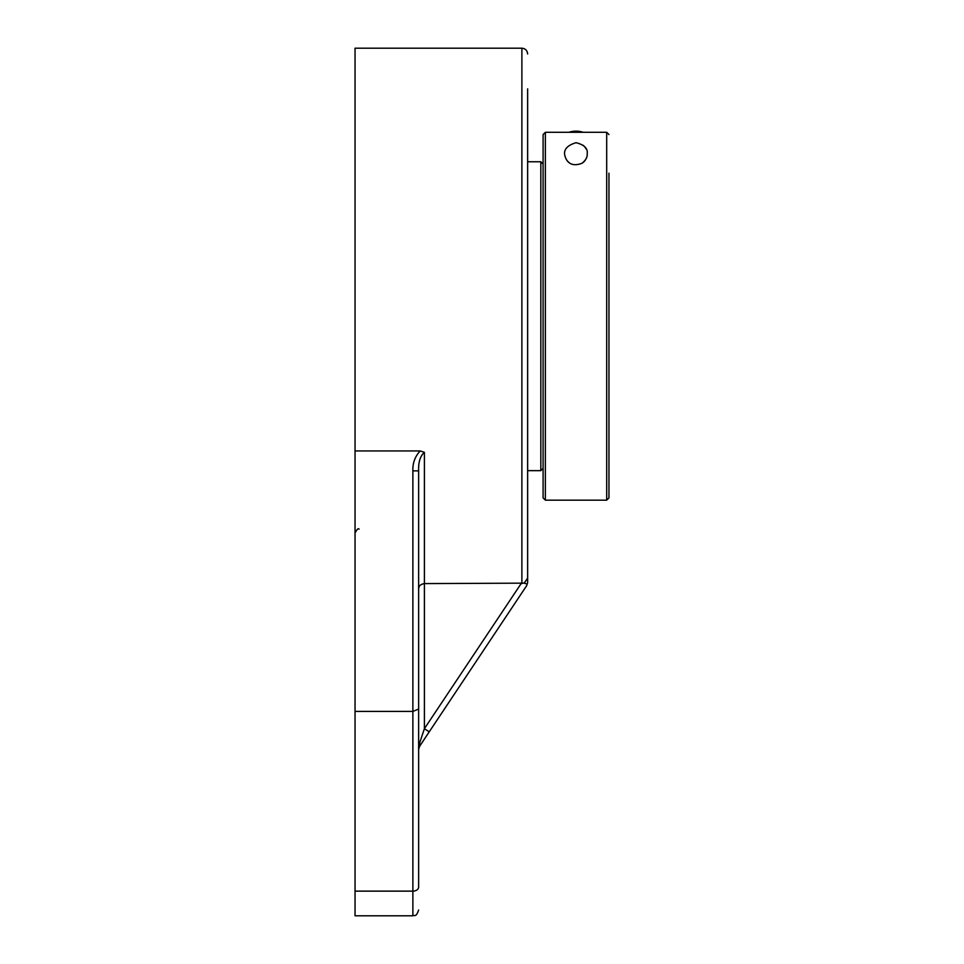<?xml version="1.0" encoding="UTF-8"?>
<svg xmlns="http://www.w3.org/2000/svg" width="964" height="964" viewBox="0 0 964 964"><rect width="100%" height="100%" fill="white"/><g stroke="black" fill="none" stroke-linecap="round" stroke-linejoin="round"><path stroke-width="1.45" d="M527.645 543.551L527.645 582.461L526.681 585.654L429.197 731.881L526.681 585.654M527.645 582.461L527.645 88.857M525.983 583.702L524.163 583.148L527.645 578.147M419.063 586.907L418.629 588.92C418.617 586.028 420.545 584.244 424.401 583.594L524.163 583.148M423.136 732.483L424.401 728.676L521.126 583.594L521.886 583.594L521.886 48.2C525.356 48.513 527.272 50.429 527.645 53.972M418.629 842.669L418.629 887.133C418.629 917.294 418.629 917.294 418.629 887.133L418.629 684.597L418.629 749.474L419.605 746.281A5.772 3.687 33.7 0 0 419.605 743.075L418.629 749.474L419.605 743.075L424.401 728.676L429.197 731.881L421.762 743.027M419.244 746.883L429.197 731.881M421.039 744.112L420.22 745.353M420.232 741.196L420.461 740.509M521.886 48.2L355.041 48.2L355.041 450.947L420.184 450.947C415.026 456.466 412.58 463.106 412.869 470.866L412.869 891.134A5.772 4.013 0 0 0 418.629 887.133M355.041 450.947L355.041 711.408L412.869 711.408L418.629 709.07L418.629 470.866C418.316 462.154 420.232 455.972 424.401 452.321L420.184 450.947M418.629 625.54L418.629 588.92L418.629 625.54M418.629 470.866L412.869 470.866M418.629 749.474L418.629 813.146M355.041 711.408L355.041 915.8L412.869 915.8C414.616 914.691 415.942 917.873 418.629 910.028M606.693 132.285L606.693 500.171L545.371 500.171L545.371 132.285L606.693 132.285L608.959 134.562L606.693 132.285L545.371 132.285L543.094 134.562L543.094 497.894L543.094 164.037L540.828 161.759L540.828 470.649L527.645 470.649M608.959 173.183L608.959 497.894L608.959 173.183M576.026 142.696C584.292 144.757 588.016 148.48 587.197 153.866C587.474 157.096 585.787 160.217 582.123 163.217C574.906 165.977 569.736 164.844 566.603 159.855C562.012 151.697 565.157 145.986 576.026 142.696M543.094 164.037L543.094 134.562L545.371 132.285M583.232 145.335A11.17 11.17 0 0 1 586.016 148.866M586.365 158.096A11.17 11.17 0 0 1 582.883 162.687M569.182 162.687A11.17 11.17 0 0 1 565.097 156.156M568.941 132.285A22.714 22.714 0 0 1 583.124 132.285M424.401 728.676L424.401 452.321M355.041 891.134L412.869 891.134L412.869 915.8M359.078 529.103C358.234 528.019 356.885 529.369 355.041 533.14M527.645 161.759L540.828 161.759M543.094 468.371L540.828 470.649M608.959 497.894L606.693 500.171M543.094 497.894L545.371 500.171"/></g></svg>
